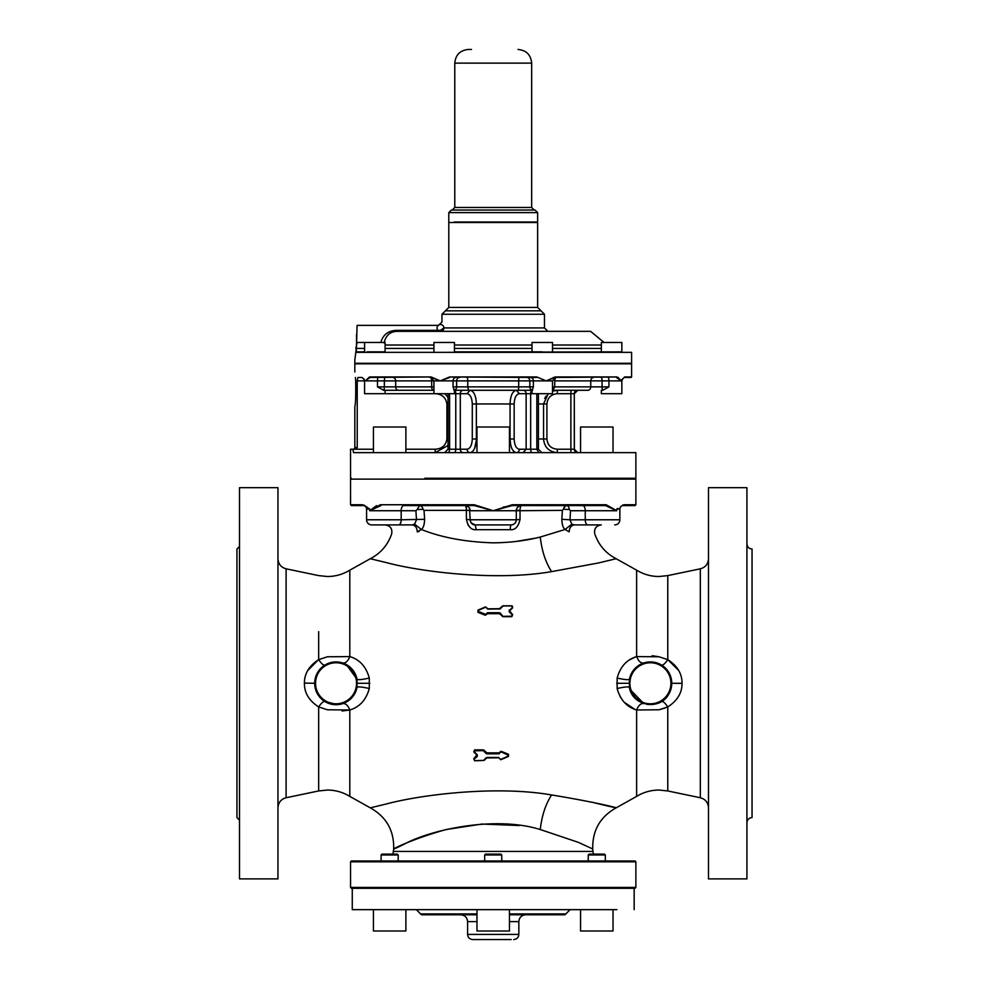 <?xml version="1.0" encoding="UTF-8"?>
<svg xmlns="http://www.w3.org/2000/svg" width="989" height="989" viewBox="0 0 989 989"><rect width="100%" height="100%" fill="white"/><g stroke="black" fill="none" stroke-linecap="round" stroke-linejoin="round"><path stroke-width="1.48" d="M630.623 691.336L636.063 699.112M646.794 704.329L654.186 704.304M660.949 701.844L666.722 697.06M629.981 676.995L629.474 678.973M661.307 664.929L658.798 663.656M651.504 661.95L648.673 662M670.357 675.697L671.754 683.288C671.692 690.804 668.304 696.874 661.567 701.485L665.424 698.457M647.919 704.489L652.74 704.514M658.909 702.87L661.48 701.535M630.166 690.137L632.923 695.564M643.196 703.389L643.765 703.587C640.909 703.154 638.535 705.281 636.632 709.991L659.045 709.781L665.152 707.988M667.773 659.638C677.354 665.844 682.113 673.732 682.039 683.288C682.113 692.844 677.354 700.719 667.773 706.937L667.773 790.953L700.323 797.752L700.323 568.811L667.773 575.61L667.773 659.638C665.053 663.644 662.976 665.461 661.567 665.078C662.976 665.461 665.053 663.644 667.773 659.638L659.045 656.783L636.632 656.585C626.779 659.527 620.288 666.685 617.148 678.046L617.148 688.517C623.874 686.984 627.966 686.564 629.412 687.256L629.4 687.207M667.822 659.663L678.615 670.381M658.909 656.758L652.147 655.719M635.704 656.894L629.684 659.799M620.177 696.763L623.243 701.164M624.269 702.314L634.901 709.385M669.269 673.299L671.754 683.288L682.039 683.387M486.625 757.945L498.74 757.797L500.891 759.688L508.494 756.449L508.47 754.248L501.114 751.294L498.963 752.852L486.984 752.852L483.3 749.872L474.621 749.872L473.768 751.912L476.834 754.966L473.768 758.748L474.621 760.788L484.14 760.43L486.984 757.623L483.893 760.368M484.14 760.43L474.621 760.788M591.694 802.104C637.942 813.762 614.354 805.231 551.59 794.958C496.181 785.254 420.585 794.723 386.402 803.97L370.294 807.84C386.34 816.852 394.141 830.562 393.684 848.97L392.954 854.125M351.404 668.453L345.112 663.953M324.874 665.078C323.452 665.461 321.388 663.644 318.668 659.638L327.396 656.783L349.809 656.585C359.662 659.527 366.153 666.685 369.293 678.046L369.293 688.517C366.153 699.891 359.662 707.048 349.809 709.991L327.396 709.781L318.668 706.937C321.388 702.919 323.452 701.114 324.874 701.485L325.332 701.757M343.01 663.1L342.676 662.989C345.532 663.421 347.905 661.282 349.809 656.585L349.809 570.171L370.294 558.723L386.019 562.518C420.065 571.753 495.959 581.359 551.59 571.617L598.271 563.001L616.147 558.723C605.725 553.284 598.592 544.988 594.772 533.875C593.907 528.707 596.07 525.715 601.263 524.912L587.812 524.912A5.13 2.559 -90 0 1 585.253 519.781L569.948 519.855M477.971 612.327L477.947 610.114L485.55 606.875L487.701 608.767L499.445 608.767L503.141 605.787L511.82 605.787L512.661 607.815L509.607 610.881L512.661 614.651L511.82 616.691L503.141 616.691L499.445 613.712L487.466 613.712L485.315 615.269L477.971 612.327L477.947 610.114M617.148 688.517C620.288 699.891 626.779 707.048 636.632 709.991L636.632 796.405L616.147 807.84C600.088 816.852 592.3 830.562 592.745 848.97L578.33 842.344L540.278 829.536C494.735 815.431 431.723 829.82 406.12 843.197C378.416 857.364 399.383 842.579 446.15 829.536L481.964 824.06L519.237 825.518M500.891 759.688L499.94 758.835M500.372 759.614L508.371 756.301L508.358 754.718L508.371 756.301L508.358 754.718L508.259 756.14L500.644 759.391M486.984 757.797L498.74 757.797M473.768 758.748L474.596 760.615L473.991 759.156L477.057 756.091L477.057 754.891L477.279 756.498L473.991 759.156M342.095 710.992L349.809 709.991L349.809 796.405L370.294 807.84M343.69 703.228L342.948 703.488M351.28 698.246L355.78 691.447M659.045 709.781L667.773 706.937C665.053 702.919 662.976 701.114 661.567 701.485M667.773 575.61L659.045 576.513C650.985 576.476 643.518 574.362 636.632 570.171L636.632 656.585C638.535 661.282 640.909 663.421 643.765 662.989L643.419 663.1M661.282 664.917L659.886 664.151M651.627 661.962L645.52 662.494M337.2 661.962L334.962 661.95M617.148 678.046C623.874 679.579 627.966 680.012 629.412 679.307L629.486 687.59M640.081 664.583L632.033 672.384A21.35 21.35 0 0 0 629.412 679.307M346.348 664.583L357.029 679.307C358.475 680.012 362.567 679.579 369.293 678.046M357.029 679.307A21.35 21.35 0 0 0 317.679 672.384A21.35 21.35 0 0 1 357.029 679.307L357.029 687.256C358.475 686.564 362.567 686.984 369.293 688.517M486.959 614.206L485.438 614.799L478.083 611.845L478.058 610.262L485.55 606.875M499.445 613.712L487.453 612.71L485.438 614.799L478.083 611.845L478.058 610.262L485.673 607.023L487.194 608.173M499.816 608.618L487.688 608.94L485.673 607.023L487.701 608.767M502.301 606.133L499.445 608.767M511.82 605.787L503.141 605.787M503.154 605.948L511.845 605.948L512.45 607.407L512.401 606.158M509.607 611.598L509.384 610.473L512.661 607.815M512.661 614.651L509.384 611.684L509.607 610.881M503.141 616.691L511.845 616.196L512.45 614.75L511.82 616.691M511.845 616.196L502.301 616.345M502.548 615.949L500.31 613.069L499.457 613.217L502.548 615.949L499.816 613.86M486.254 613.872L485.315 615.269M403.747 505.602L474.361 505.602L403.747 505.602A5.13 2.559 -90 0 0 401.188 510.732L401.188 519.781L366.585 519.781A5.13 5.13 0 0 0 371.716 524.912L412.116 524.912C376.648 524.912 376.648 524.912 412.116 524.912C415.293 525.332 417.012 527.656 417.271 531.872C383.633 534.456 383.633 534.456 417.271 531.872L421.363 529.474C441.465 537.534 465.423 541.984 493.214 542.837C509.805 542.701 525.493 540.773 540.278 537.039L565.078 529.474L569.157 531.872L565.078 529.474C563.038 527.854 561.962 524.467 561.839 519.312L569.961 519.781L571.84 524.145L574.312 524.912C609.793 524.912 609.793 524.912 574.312 524.912L587.812 524.912M535.272 538.201L515.628 541.515M569.157 531.872C602.796 534.456 602.796 534.456 569.157 531.872C569.417 527.656 571.135 525.332 574.312 524.912L574.312 524.912M419.089 531.353L417.951 531.773M355.583 691.892L350.91 698.605M342.676 703.587C345.532 703.154 347.905 705.281 349.809 709.991M476.834 754.966L473.991 751.825L477.279 754.805L477.279 756.498M473.768 751.912L474.596 750.367L473.991 751.825M474.621 749.872L483.893 750.614L474.572 750.849M484.14 750.218L486.378 753.099L483.633 751.01L486.131 753.494L498.975 753.358L499.828 752.53L498.975 753.358L486.984 753.358L486.625 752.703M486.984 752.852L486.971 753.853L486.131 753.494M499.482 752.357L501.003 751.764L498.975 753.853L486.971 753.853M501.114 751.294L508.47 754.248M629.894 689.259L643.765 703.587M334.505 704.588L339.128 704.415M329.547 703.624L331.735 704.205M357.029 687.256A21.35 21.35 0 0 1 314.687 683.288L304.402 683.09M307.715 670.554L318.421 659.774M334.875 661.962L339.969 662.296M316.06 675.734L319.286 670.035M470.319 521.067L470.158 519.781L516.283 519.781L516.295 510.299A5.13 5.13 0 0 0 516.283 510.732L562.395 510.373L561.839 519.312M521.018 505.602L521.413 505.602A5.13 1.372 90 0 0 520.041 510.373L520.029 519.596M470.01 527.384L467.797 524.677M466.412 519.596L466.412 519.423C468.057 526.754 471.308 530.166 476.166 529.684L510.275 529.684C515.133 530.166 518.384 526.754 520.029 519.423L516.283 519.781A5.13 5.13 0 0 1 511.152 524.912A5.13 0.89 90 0 0 510.275 529.684M565.078 529.474L571.84 524.145M412.116 524.912L414.601 524.145L421.363 529.474C423.403 527.854 424.479 524.467 424.602 519.312L424.046 510.373L466.4 510.373L466.412 519.423L470.158 519.781C470.949 523.379 472.655 525.097 475.276 524.912L471.271 522.983M318.062 694.81L316.06 690.829L319.286 696.528M324.874 701.485L337.422 704.588M486.971 757.45L498.753 757.45M486.131 757.797L483.633 760.294M474.596 760.615L483.275 760.442M474.572 760.442L474.213 759.564M314.687 683.288L314.687 683.288A21.35 21.35 0 0 1 317.679 672.384A21.35 21.35 0 0 0 314.687 683.288M440.513 860.962L484.672 860.962L440.513 860.962M501.757 860.962L588.245 860.962L501.757 860.962L501.757 854.978L484.672 854.978L484.672 860.962L398.196 860.962L398.196 854.978L381.111 854.978L381.111 860.962L351.416 860.962L635.025 860.962L605.33 860.962L605.33 854.978L588.245 854.978L588.245 860.962L484.672 860.962M318.668 631.662L318.668 659.638C309.075 665.844 304.328 673.732 304.402 683.288C304.328 692.844 309.075 700.731 318.668 706.937L318.668 790.953L327.396 790.05C335.456 790.087 342.923 792.214 349.809 796.405M478.182 610.423L485.797 607.172M499.457 608.94L487.688 609.125L486.501 607.728M499.482 608.94L500.31 608.767L499.457 609.125M502.548 606.208L503.166 606.121M500.31 608.767L502.808 606.269M512.45 607.407L509.384 610.473M511.869 606.121L512.228 606.999M509.384 611.684L509.162 610.065M512.45 614.75L511.869 615.714M509.162 611.771L512.228 614.837M499.457 613.217L500.31 613.069M487.453 612.71L499.457 612.71M485.55 614.342L478.194 611.375M563.495 509.224A5.13 3.597 97.5 0 1 567.093 505.626L566.845 505.602A5.13 3.585 90 0 0 563.396 509.31L562.395 510.373L563.495 509.224L569.343 509.545L570.529 510.732L569.961 519.781M516.122 521.067L515.158 522.983L516.122 521.042M470.134 510.299L466.4 510.373A5.13 1.372 90 0 0 465.028 505.602L419.583 505.602L417.098 509.545L423.032 509.31L424.046 510.373L422.933 509.224M567.093 505.626A5.13 2.559 90 0 1 569.343 509.545L570.529 510.732L585.253 510.732L585.253 519.781L619.856 519.781A5.13 5.13 0 0 1 614.725 524.912A5.13 5.13 0 0 0 619.856 519.781L619.856 509.026A3.412 3.412 0 0 1 622.093 505.812L624.047 504.749A0.853 0.779 90 0 1 623.268 505.602L635.025 505.602L623.268 505.602M376.562 505.614L369.676 510.732L415.899 510.732L417.098 509.545L415.899 510.732L416.48 519.781L414.601 524.145M469.515 508.259L470.158 519.781A5.13 5.13 0 0 0 475.276 524.912L476.166 529.684M511.375 524.899L513.81 524.17M424.602 519.312L401.188 519.781A5.13 2.559 90 0 1 398.616 524.912L398.616 524.912M477.279 754.805L474.213 751.727M501.003 751.764L508.247 755.2M500.174 752.691L500.879 752.233M588.245 860.962L605.33 860.962M381.111 860.962L398.196 860.962M474.559 505.602L465.028 505.602L474.361 505.602L493.214 510.732L512.079 505.602L605.503 505.602L616.765 510.732L585.253 510.732A5.13 2.559 90 0 0 582.694 505.602L605.503 505.602A0.853 0.68 90 0 0 606.17 504.749L616.765 510.732L616.765 509.026L619.856 509.026A3.412 3.412 0 0 1 622.093 505.812L622.576 505.008L622.093 505.812M516.851 508.395L518.409 506.578M520.226 505.738L520.919 505.626A5.13 1.335 -95.5 0 1 520.919 505.626M466.462 505.812L468.452 506.912M466.4 510.373A5.13 1.335 95.5 0 0 465.522 505.626L467.995 506.553A5.13 5.13 0 0 0 465.522 505.626A5.13 5.13 0 0 1 467.995 506.553M470.158 519.781A5.13 5.13 0 0 0 475.276 524.912L511.152 524.912A5.13 5.13 0 0 0 516.283 519.781L516.283 519.781M518.755 506.343L521.413 505.602A5.13 5.13 0 0 0 516.283 510.732A5.13 5.13 0 0 1 521.413 505.602A5.13 5.13 0 0 0 516.283 510.732L493.214 510.732L512.191 504.749L512.079 505.602L512.191 504.749L606.17 504.749M624.047 504.749L635.878 504.749L635.878 479.121L350.563 479.121L350.563 504.749L362.382 504.749L364.348 505.812A3.412 3.412 0 0 1 366.585 509.026L366.585 519.781A5.13 5.13 0 0 0 371.716 524.912M511.857 505.602L503.166 507.134M380.641 505.614L374.126 507.691M619.856 519.781L619.856 509.026M474.361 505.602L474.238 504.749L493.214 510.732L474.238 504.749L380.258 504.749A0.853 0.68 90 0 0 380.938 505.602L369.676 510.732L380.258 504.749M465.028 505.602A5.13 5.13 0 0 1 470.158 510.732A5.13 5.13 0 0 0 465.028 505.602M604.477 854.125L605.33 854.978L604.477 854.125L589.098 854.125L588.245 854.978M501.757 854.978L500.904 854.125L485.525 854.125L484.672 854.978M398.196 854.978L397.343 854.125L381.964 854.125L381.111 854.978M363.865 505.008L368.316 508.148M617.853 508.334L616.765 509.026M364.372 505.824L369.676 509.026L366.585 509.026M350.563 887.442L350.563 861.815L635.878 861.815L635.878 887.442L350.563 887.442L351.416 888.295L634.172 888.295L352.269 888.295L352.269 909.657L616.913 909.657M362.382 504.749L363.173 505.602L351.416 505.602L363.173 505.602M424.825 478.268L635.878 478.268L635.878 452.641L353.555 452.641L352.888 449.229L355.496 449.229L357.227 447.523L357.227 380.889L357.919 377.477L362.073 377.477L365.374 380.889L369.515 376.957L377.835 377.477M350.563 478.268L350.563 449.229L352.888 449.229M405.886 449.229L435.16 449.229L435.16 452.641L448.017 445.483M373.422 909.657L373.422 931.008L405.886 931.008L405.886 909.657M476.982 909.657L476.982 931.008L509.446 931.008L509.446 909.657M580.555 909.657L580.555 931.008L613.019 931.008L613.019 909.657M355.422 377.477C354.668 370.245 354.668 370.245 355.422 377.477C354.668 370.245 354.668 370.245 355.422 377.477L355.681 381.074C355.892 395.402 355.607 403.994 354.828 406.862L354.828 447.523A1.706 1.706 0 0 1 353.122 449.229M448.017 403.957L446.904 403.957C445.829 397.467 441.91 394.042 435.16 393.696L384.622 393.696M577.7 452.641A3.412 3.412 90 0 1 574.288 449.229L574.288 393.696L574.374 449.229L557.326 449.229L557.326 452.641C548.957 451.825 544.37 447.263 543.567 438.98L538.424 438.98M541.836 452.641L538.424 449.229L519.349 449.229A3.412 2.955 -90 0 1 516.394 452.641C512.525 451.825 510.411 447.263 510.064 438.98L509.446 438.98M476.982 438.98L476.364 438.98C476.043 447.238 473.929 451.8 470.047 452.641A3.412 2.955 90 0 1 467.08 449.229L448.017 449.229L444.593 452.641M510.695 444.951L510.064 438.98L514.156 438.98C514.478 445.223 516.209 448.635 519.349 449.229M476.352 439.969L474.671 448.338M405.886 452.641L405.886 427.013L373.422 427.013L373.422 452.641M476.982 452.641L476.982 427.013L509.446 427.013L509.446 452.641M613.019 427.013L613.019 452.641L613.019 427.013L580.555 427.013L580.555 452.641L580.555 427.013M509.446 913.923L565.832 913.923L564.979 914.776L509.446 914.776L556.189 914.776M476.982 914.776L421.462 914.776L476.982 914.776M390.742 390.284L433.936 390.284L385.092 390.284L385.092 393.696L364.582 393.696L364.582 380.889L357.227 380.889M448.017 397.442L444.815 393.696M476.982 921.612L467.587 921.612C467.191 917.458 464.904 915.184 460.763 914.776L464.731 914.776M369.515 376.957L431.179 376.957L369.973 377.477L365.374 380.889L377.489 380.889L377.489 386.872L383.621 390.235A3.412 0.89 -90 0 0 384.362 386.872L395.687 386.872A3.412 2.893 -90 0 0 398.579 390.284L385.092 390.284M383.324 390.284L384.647 390.284M454.198 390.284L463.272 390.284L454.198 390.284M532.515 390.284L470.047 390.284C473.916 391.1 476.018 395.649 476.364 403.957L514.156 403.957C514.478 397.702 516.209 394.277 519.349 393.696L526.136 393.696L526.136 449.229L523.169 452.641M532.243 452.641A3.412 1.582 90 0 1 530.66 449.229L530.66 393.696L526.136 393.696A3.412 2.955 90 0 0 523.169 390.284L532.243 390.284M552.505 390.284L587.862 390.284A3.412 2.893 90 0 0 590.754 386.872L554.742 386.872L554.742 380.889L590.754 380.889A3.412 2.893 90 0 1 593.647 377.477M431.179 376.957L440.266 380.889L449.624 376.957L536.817 376.957L546.175 380.889L555.262 376.957L616.913 376.957L621.846 380.889L621.846 393.696L601.349 393.696L601.349 390.284L602.82 390.235A3.412 0.89 -90 0 1 602.078 386.872L602.078 380.889L590.754 380.889L590.754 386.872L608.94 386.872L602.82 390.235M468.514 390.284L517.927 390.284A3.412 0.754 90 0 0 518.681 386.872L467.76 386.872L467.76 380.889L456.621 380.889L456.621 386.872L467.76 386.872L468.514 390.284L453.926 390.284M354.828 372L354.828 363.804L631.6 363.804L631.6 376.957L624.071 377.477L631.093 377.477M369.973 377.477L374.411 377.477M552.505 391.149L557.326 390.284L557.326 393.696L570.876 393.696L570.876 452.641M546.101 396.045L544.729 398.431M548.227 393.696L543.567 403.957L546.917 403.957C547.572 397.702 551.046 394.277 557.326 393.696M510.064 438.98L510.064 403.957C510.435 395.625 512.537 391.063 516.394 390.284L519.349 393.696M470.047 390.284L467.08 393.696C470.22 394.277 471.963 397.702 472.285 403.957L476.364 403.957L476.364 438.98L472.285 438.98C471.963 445.223 470.232 448.635 467.08 449.229M475.536 397.145L475.721 397.912M536.817 376.957L546.175 380.889L533.38 380.889L533.38 386.872L532.305 390.235M616.913 376.957L555.027 377.477L546.175 380.889L552.505 380.889L552.505 393.696L530.66 393.696A3.412 1.582 90 0 1 532.008 390.321M454.433 389.604L454.433 393.696L433.936 393.696L433.936 380.889L431.686 380.889A3.412 1.817 90 0 0 429.869 377.477L430.981 377.477M431.414 377.477L440.266 380.889L453.061 380.889L453.061 386.872L454.136 390.235M616.456 377.477L618.31 377.477L616.456 377.477L621.067 380.889L624.071 377.477M536.644 377.477L449.624 376.957M430.512 377.477L433.936 380.889L440.266 380.889L449.785 377.477M608.94 386.872L608.94 380.889L621.067 380.889L622.489 378.898L621.846 380.889M621.067 363.804L619.843 363.754M549.031 363.804L542.973 363.804M367.154 363.804L364.607 363.804M443.542 363.804L437.41 363.804M555.459 377.477L553.37 377.477M511.214 939.55L472.717 939.55C469.602 939.241 467.896 937.535 467.587 934.42L518.842 934.42L518.842 921.612L509.446 921.612M365.374 352.356L440.266 352.356L356.374 352.356L356.349 345.878L355.842 348.425M354.841 359.872L356.547 346.607M354.828 359.872L354.828 363.297L631.6 363.297L631.6 352.356L440.266 352.356L621.352 351.849M356.374 352.356L356.349 348.425L364.582 348.425M356.881 351.849L364.607 351.849L356.881 351.849M433.936 351.849L433.936 342.454L454.433 342.454L454.433 351.849L542.256 351.849M367.154 351.849L385.092 351.849L385.092 342.454L364.582 342.454L364.582 351.849M356.46 345.878L357.054 342.454L364.582 342.454M552.505 351.849L552.505 342.454L532.008 342.454L532.008 351.849M621.846 351.849L621.846 342.454L601.349 342.454L601.349 351.849M539.907 331.34L396.923 331.34L396.923 330.351C388.492 330.499 383.114 334.529 380.802 342.454M356.547 334.27L356.547 345.68L357.054 325.369L438.547 325.369L441.959 321.944L441.959 314.255L544.469 314.255L544.469 327.928L443.789 327.928C441.44 320.053 441.44 320.053 443.789 327.928L440.501 330.351C437.979 323.774 437.979 323.774 440.501 330.351L396.923 330.351M467.006 331.34L396.923 331.34C390.012 331.649 385.747 335.531 384.128 342.96M443.789 327.928L443.159 329.943L440.501 331.34L440.501 330.351A3.412 2.287 -154.2 0 0 443.159 329.943L441.527 331.167M396.923 331.34L590.606 331.34L604.019 342.454M441.959 314.255L445.384 310.843L541.057 310.843L544.469 314.255M448.796 222.006L448.796 212.61L537.633 212.61L537.633 222.006L454.235 222.006M448.796 212.61L451.367 210.039L535.074 210.039L537.633 212.61M531.662 207.48L531.662 63.123L454.779 63.123L454.779 207.48L531.662 207.48L534.221 210.039L529.202 210.039M454.779 63.123C455.583 54.815 460.145 50.266 468.452 49.45L471.481 49.45M239.511 878.9L239.511 487.664L277.958 487.664L277.958 878.9L239.511 878.9M236.952 618.904L236.952 817.569L236.952 548.994L239.511 546.435M708.483 878.9L708.483 487.664L746.918 487.664L746.918 878.9L708.483 878.9M746.918 822.687C747.227 819.584 748.933 817.866 752.048 817.569L752.048 548.994C748.933 548.697 747.227 546.991 746.918 543.876M551.59 794.958C545.569 804.292 541.799 815.814 540.278 829.536M682.039 683.288L671.754 683.288A21.35 21.35 0 0 0 632.033 672.384M616.654 683.288L629.041 683.288M357.4 683.288L369.787 683.288M551.59 571.617C545.569 562.271 541.799 550.749 540.278 537.039M498.963 752.864L498.975 753.853M592.745 848.97L592.918 851.43L393.523 851.43M629.412 687.256C631.909 706.035 660.009 710.992 668.762 694.179L671.754 683.288M318.668 790.953L286.105 797.752L286.105 568.811C281.024 567.389 278.305 564.039 277.958 558.773M629.894 683.288A20.497 20.497 0 0 1 655.818 663.508A20.497 20.497 0 0 1 668.032 693.746A20.497 20.497 0 0 1 629.894 683.288M318.409 672.829A20.497 20.497 0 0 1 356.547 683.288A20.497 20.497 0 0 1 336.037 703.785A20.497 20.497 0 0 1 318.409 672.829M423.032 509.31A5.13 3.585 90 0 0 419.583 505.602L419.336 505.626M520.041 510.373L516.295 510.299A5.13 5.13 0 0 0 516.283 510.732M493.214 510.732L470.158 510.732M369.676 510.732L369.676 509.026M373.422 449.229L355.496 449.229M476.982 913.923L420.609 913.923L416.344 909.657M354.828 447.523L357.227 447.523M448.017 438.98L446.904 438.98C445.903 445.409 441.984 448.821 435.16 449.229M446.904 403.957L446.904 438.98M538.684 452.641L536.842 449.229L536.842 393.696M463.272 452.641A3.412 2.955 90 0 1 460.305 449.229L460.305 393.696A3.412 2.955 90 0 1 463.272 390.284M454.198 452.641A3.412 1.582 90 0 0 455.768 449.229L455.768 393.696L467.08 393.696M447.757 452.641A3.412 1.842 90 0 0 449.587 449.229L449.587 393.696M577.7 390.284A3.412 3.412 90 0 0 574.288 393.696L570.876 393.696L570.876 390.284M538.424 403.957L543.567 403.957L543.567 438.98L546.917 438.98C547.56 445.223 551.034 448.635 557.326 449.229M546.917 438.98L546.917 403.957M514.156 438.98L514.156 403.957M472.285 438.98L472.285 403.957M454.433 393.696L455.768 393.696A3.412 1.582 90 0 0 454.433 390.321M454.433 390.161A3.412 2.955 -90 0 0 456.621 386.872L453.061 386.872M532.008 390.161A3.412 2.955 -90 0 1 529.82 386.872L529.82 380.889L518.681 380.889A3.412 0.754 90 0 1 519.435 377.477M467.006 377.477A3.412 0.754 -90 0 1 467.76 380.889L518.681 380.889L518.681 386.872L533.38 386.872M552.925 390.284L554.742 386.872L552.505 386.872M365.374 380.889L364.582 380.889L363.816 378.725M392.794 377.477A3.412 2.893 -90 0 1 395.687 380.889L395.687 386.872L431.686 386.872A3.412 1.817 90 0 0 433.516 390.284M378.379 377.477A3.412 0.89 90 0 0 377.489 380.889L431.686 380.889L431.686 386.872L433.936 386.872M624.553 376.957L631.6 376.957M530.413 377.477A3.412 2.955 90 0 1 533.38 380.889L529.82 380.889A3.412 2.955 -90 0 0 526.865 377.477M608.062 377.477A3.412 0.89 90 0 1 608.94 380.889L602.078 380.889A3.412 0.89 -90 0 0 601.188 377.477M385.24 377.477A3.412 0.89 -90 0 0 384.362 380.889L384.362 386.872L377.489 386.872M459.576 377.477A3.412 2.955 -90 0 0 456.621 380.889L453.061 380.889A3.412 2.955 90 0 1 456.016 377.477M556.572 377.477A3.412 1.817 -90 0 0 554.742 380.889M385.092 348.425L433.936 348.425M454.433 348.425L532.008 348.425M552.505 348.425L601.349 348.425M601.349 345.013L552.505 345.013M532.008 345.013L454.433 345.013M433.936 345.013L385.092 345.013M537.633 307.431L537.633 222.513L448.796 222.513L448.796 307.431L537.633 307.431L541.057 310.843M667.773 790.953L659.045 790.05C650.985 790.087 643.518 792.214 636.632 796.405M700.323 797.752C705.404 799.174 708.124 802.524 708.483 807.79M636.632 570.171L616.147 558.723M700.323 568.811C705.404 567.389 708.124 564.039 708.483 558.773M349.809 570.171C342.923 574.362 335.456 576.476 327.396 576.513L318.668 575.61L286.105 568.811M370.294 558.723C380.716 553.284 387.849 544.988 391.669 533.875C392.522 528.695 390.358 525.715 385.178 524.912M592.918 851.43L593.487 854.125M286.105 797.752C281.024 799.174 278.305 802.524 277.958 807.79M350.563 861.815L351.416 860.962M635.878 861.815L635.025 860.962M478.701 524.912L475.276 524.912M635.878 887.442L635.025 888.295M350.563 479.121L351.416 478.268M350.563 504.749L351.416 505.602M635.878 504.749L635.025 505.602M635.878 479.121L635.025 478.268M634.172 909.657L634.172 888.295M565.832 913.923L570.097 909.657M574.374 449.229L577.786 452.641M448.017 449.229L448.017 393.696M420.609 913.923L421.462 914.776M538.424 449.229L538.424 393.696M574.374 393.696L577.786 390.284M518.842 921.612C519.25 917.458 521.524 915.184 525.678 914.776M532.008 389.604L532.008 393.696M601.349 390.284L601.349 393.696M467.587 934.42L467.587 921.612M552.505 380.889L555.917 377.477M518.842 934.42C518.545 937.535 516.839 939.241 513.724 939.55M440.501 331.34A3.412 3.412 0 0 0 443.455 326.222A3.412 3.412 0 0 0 437.534 326.222A3.412 3.412 0 0 0 440.501 331.34M544.469 327.928L547.894 331.34M448.796 307.431L445.384 310.843M454.779 207.48L452.22 210.039M531.662 63.123C530.846 54.815 526.296 50.266 517.989 49.45M236.952 817.569L239.511 820.128"/></g></svg>
